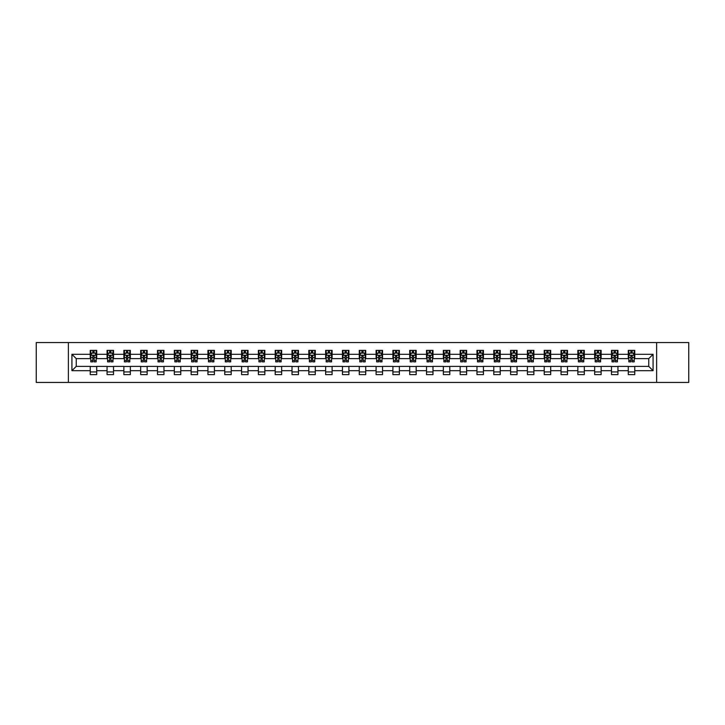 <?xml version="1.0" encoding="UTF-8"?>
<svg xmlns="http://www.w3.org/2000/svg" width="725" height="725" viewBox="0 0 725 725"><rect width="100%" height="100%" fill="white"/><g stroke="black" fill="none" stroke-linecap="round" stroke-linejoin="round"><path stroke-width="1.09" d="M656.632 382.438L688.75 382.438L688.75 342.562L656.632 342.562L656.632 382.438L68.367 382.438L68.367 342.562L36.25 342.562L36.25 382.438L68.367 382.438M656.632 342.562L68.367 342.562M634.756 354.308L634.756 350.374L628.285 350.374L628.285 354.308L617.936 354.308L617.936 350.374L611.474 350.374L611.474 354.308L601.125 354.308L601.125 350.374L594.654 350.374L594.654 354.308L584.314 354.308L584.314 350.374L577.843 350.374L577.843 354.308L567.494 354.308L567.494 350.374L561.032 350.374L561.032 354.308L550.683 354.308L550.683 350.374L544.221 350.374L544.221 354.308L533.872 354.308L533.872 350.374L527.401 350.374L527.401 354.308L517.061 354.308L517.061 350.374L510.59 350.374L510.59 354.308L500.241 354.308L500.241 350.374L493.779 350.374L493.779 354.308L483.43 354.308L483.43 350.374L476.959 350.374L476.959 354.308L466.619 354.308L466.619 350.374L460.148 350.374L460.148 354.308L449.799 354.308L449.799 350.374L443.337 350.374L443.337 354.308L432.988 354.308L432.988 350.374L426.517 350.374L426.517 354.308L416.177 354.308L416.177 350.374L409.707 350.374L409.707 354.308L399.357 354.308L399.357 350.374L392.896 350.374L392.896 354.308L382.546 354.308L382.546 350.374L376.085 350.374L376.085 354.308L365.735 354.308L365.735 350.374L359.265 350.374L359.265 354.308L348.915 354.308L348.915 350.374L342.454 350.374L342.454 354.308L332.104 354.308L332.104 350.374L325.643 350.374L325.643 354.308L315.293 354.308L315.293 350.374L308.823 350.374L308.823 354.308L298.483 354.308L298.483 350.374L292.012 350.374L292.012 354.308L281.663 354.308L281.663 350.374L275.201 350.374L275.201 354.308L264.852 354.308L264.852 350.374L258.381 350.374L258.381 354.308L248.041 354.308L248.041 350.374L241.57 350.374L241.57 354.308L231.221 354.308L231.221 350.374L224.759 350.374L224.759 354.308L214.41 354.308L214.41 350.374L207.939 350.374L207.939 354.308L197.599 354.308L197.599 350.374L191.128 350.374L191.128 354.308L180.779 354.308L180.779 350.374L174.317 350.374L174.317 354.308L163.968 354.308L163.968 350.374L157.506 350.374L157.506 354.308L147.157 354.308L147.157 350.374L140.686 350.374L140.686 354.308L130.346 354.308L130.346 350.374L123.875 350.374L123.875 354.308L113.526 354.308L113.526 350.374L107.064 350.374L107.064 354.308L96.715 354.308L96.715 350.374L90.244 350.374L90.244 354.308L71.929 354.308L71.929 370.692L76.234 366.379L90.244 366.379L90.244 374.626L96.715 374.626L96.715 366.379L107.064 366.379L107.064 374.626L113.526 374.626L113.526 366.379L123.875 366.379L123.875 374.626L130.346 374.626L130.346 366.379L140.686 366.379L140.686 374.626L147.157 374.626L147.157 366.379L157.506 366.379L157.506 374.626L163.968 374.626L163.968 366.379L174.317 366.379L174.317 374.626L180.779 374.626L180.779 366.379L191.128 366.379L191.128 374.626L197.599 374.626L197.599 366.379L207.939 366.379L207.939 374.626L214.41 374.626L214.41 366.379L224.759 366.379L224.759 374.626L231.221 374.626L231.221 366.379L241.57 366.379L241.57 374.626L248.041 374.626L248.041 366.379L258.381 366.379L258.381 374.626L264.852 374.626L264.852 366.379L275.201 366.379L275.201 374.626L281.663 374.626L281.663 366.379L292.012 366.379L292.012 374.626L298.483 374.626L298.483 366.379L308.823 366.379L308.823 374.626L315.293 374.626L315.293 366.379L325.643 366.379L325.643 374.626L332.104 374.626L332.104 366.379L342.454 366.379L342.454 374.626L348.915 374.626L348.915 366.379L359.265 366.379L359.265 374.626L365.735 374.626L365.735 366.379L376.085 366.379L376.085 374.626L382.546 374.626L382.546 366.379L392.896 366.379L392.896 374.626L399.357 374.626L399.357 366.379L409.707 366.379L409.707 374.626L416.177 374.626L416.177 366.379L426.517 366.379L426.517 374.626L432.988 374.626L432.988 366.379L443.337 366.379L443.337 374.626L449.799 374.626L449.799 366.379L460.148 366.379L460.148 374.626L466.619 374.626L466.619 366.379L476.959 366.379L476.959 374.626L483.43 374.626L483.43 366.379L493.779 366.379L493.779 374.626L500.241 374.626L500.241 366.379L510.59 366.379L510.59 374.626L517.061 374.626L517.061 366.379L527.401 366.379L527.401 374.626L533.872 374.626L533.872 366.379L544.221 366.379L544.221 374.626L550.683 374.626L550.683 366.379L561.032 366.379L561.032 374.626L567.494 374.626L567.494 366.379L577.843 366.379L577.843 374.626L584.314 374.626L584.314 366.379L594.654 366.379L594.654 374.626L601.125 374.626L601.125 366.379L611.474 366.379L611.474 374.626L617.936 374.626L617.936 366.379L628.285 366.379L628.285 374.626L634.756 374.626L634.756 366.379L648.766 366.379L648.766 358.621L634.756 358.621L634.756 354.308L653.071 354.308L653.071 370.692L634.756 370.692M628.285 370.692L617.936 370.692M611.474 370.692L601.125 370.692M594.654 370.692L584.314 370.692M577.843 370.692L567.494 370.692M561.032 370.692L550.683 370.692M544.221 370.692L533.872 370.692M527.401 370.692L517.061 370.692M510.59 370.692L500.241 370.692M493.779 370.692L483.43 370.692M476.959 370.692L466.619 370.692M460.148 370.692L449.799 370.692M443.337 370.692L432.988 370.692M426.517 370.692L416.177 370.692M409.707 370.692L399.357 370.692M392.896 370.692L382.546 370.692M376.085 370.692L365.735 370.692M359.265 370.692L348.915 370.692M342.454 370.692L332.104 370.692M325.643 370.692L315.293 370.692M308.823 370.692L298.483 370.692M292.012 370.692L281.663 370.692M275.201 370.692L264.852 370.692M258.381 370.692L248.041 370.692M241.57 370.692L231.221 370.692M224.759 370.692L214.41 370.692M207.939 370.692L197.599 370.692M191.128 370.692L180.779 370.692M174.317 370.692L163.968 370.692M157.506 370.692L147.157 370.692M140.686 370.692L130.346 370.692M123.875 370.692L113.526 370.692M107.064 370.692L96.715 370.692M90.244 370.692L71.929 370.692M628.285 354.308L628.285 358.621L617.936 358.621L617.936 354.308M611.474 354.308L611.474 358.621L601.125 358.621L601.125 354.308M594.654 354.308L594.654 358.621L584.314 358.621L584.314 354.308M577.843 354.308L577.843 358.621L567.494 358.621L567.494 354.308M561.032 354.308L561.032 358.621L550.683 358.621L550.683 354.308M544.221 354.308L544.221 358.621L533.872 358.621L533.872 354.308M527.401 354.308L527.401 358.621L517.061 358.621L517.061 354.308M510.59 354.308L510.59 358.621L500.241 358.621L500.241 354.308M493.779 354.308L493.779 358.621L483.43 358.621L483.43 354.308M476.959 354.308L476.959 358.621L466.619 358.621L466.619 354.308M460.148 354.308L460.148 358.621L449.799 358.621L449.799 354.308M443.337 354.308L443.337 358.621L432.988 358.621L432.988 354.308M426.517 354.308L426.517 358.621L416.177 358.621L416.177 354.308M409.707 354.308L409.707 358.621L399.357 358.621L399.357 354.308M392.896 354.308L392.896 358.621L382.546 358.621L382.546 354.308M376.085 354.308L376.085 358.621L365.735 358.621L365.735 354.308M359.265 354.308L359.265 358.621L348.915 358.621L348.915 354.308M342.454 354.308L342.454 358.621L332.104 358.621L332.104 354.308M325.643 354.308L325.643 358.621L315.293 358.621L315.293 354.308M308.823 354.308L308.823 358.621L298.483 358.621L298.483 354.308M292.012 354.308L292.012 358.621L281.663 358.621L281.663 354.308M275.201 354.308L275.201 358.621L264.852 358.621L264.852 354.308M258.381 354.308L258.381 358.621L248.041 358.621L248.041 354.308M241.57 354.308L241.57 358.621L231.221 358.621L231.221 354.308M224.759 354.308L224.759 358.621L214.41 358.621L214.41 354.308M207.939 354.308L207.939 358.621L197.599 358.621L197.599 354.308M191.128 354.308L191.128 358.621L180.779 358.621L180.779 354.308M174.317 354.308L174.317 358.621L163.968 358.621L163.968 354.308M157.506 354.308L157.506 358.621L147.157 358.621L147.157 354.308M140.686 354.308L140.686 358.621L130.346 358.621L130.346 354.308M123.875 354.308L123.875 358.621L113.526 358.621L113.526 354.308M107.064 354.308L107.064 358.621L96.715 358.621L96.715 354.308M90.244 354.308L90.244 358.621L76.234 358.621L71.929 354.308M76.234 358.621L76.234 366.379M653.071 370.692L648.766 366.379M648.766 358.621L653.071 354.308M90.244 353.066L90.788 353.066M92.836 353.066L94.132 353.066M96.171 353.066L96.715 353.066M90.244 358.513L90.788 358.513M92.836 358.513L94.132 358.513M96.171 358.513L96.715 358.513M90.244 366.487L96.715 366.487M90.244 371.934L96.715 371.934M107.064 366.487L113.526 366.487M107.064 371.934L113.526 371.934M107.064 353.066L107.599 353.066M109.647 353.066L110.943 353.066M112.991 353.066L113.526 353.066M107.064 358.513L107.599 358.513M109.647 358.513L110.943 358.513M112.991 358.513L113.526 358.513M123.875 366.487L130.346 366.487M123.875 371.934L130.346 371.934M123.875 353.066L124.41 353.066M126.458 353.066L127.754 353.066M129.802 353.066L130.346 353.066M123.875 358.513L124.41 358.513M126.458 358.513L127.754 358.513M129.802 358.513L130.346 358.513M140.686 366.487L147.157 366.487M140.686 371.934L147.157 371.934M140.686 353.066L141.23 353.066M143.278 353.066L144.565 353.066M146.613 353.066L147.157 353.066M140.686 358.513L141.23 358.513M143.278 358.513L144.565 358.513M146.613 358.513L147.157 358.513M157.506 366.487L163.968 366.487M157.506 371.934L163.968 371.934M157.506 353.066L158.041 353.066M160.089 353.066L161.385 353.066M163.433 353.066L163.968 353.066M157.506 358.513L158.041 358.513M160.089 358.513L161.385 358.513M163.433 358.513L163.968 358.513M174.317 366.487L180.779 366.487M174.317 371.934L180.779 371.934M174.317 353.066L174.852 353.066M176.9 353.066L178.196 353.066M180.244 353.066L180.779 353.066M174.317 358.513L174.852 358.513M176.9 358.513L178.196 358.513M180.244 358.513L180.779 358.513M191.128 366.487L197.599 366.487M191.128 371.934L197.599 371.934M191.128 353.066L191.672 353.066M193.72 353.066L195.007 353.066M197.055 353.066L197.599 353.066M191.128 358.513L191.672 358.513M193.72 358.513L195.007 358.513M197.055 358.513L197.599 358.513M207.939 366.487L214.41 366.487M207.939 371.934L214.41 371.934M207.939 353.066L208.483 353.066M210.531 353.066L211.827 353.066M213.875 353.066L214.41 353.066M207.939 358.513L208.483 358.513M210.531 358.513L211.827 358.513M213.875 358.513L214.41 358.513M224.759 366.487L231.221 366.487M224.759 371.934L231.221 371.934M224.759 353.066L225.294 353.066M227.342 353.066L228.638 353.066M230.686 353.066L231.221 353.066M224.759 358.513L225.294 358.513M227.342 358.513L228.638 358.513M230.686 358.513L231.221 358.513M241.57 366.487L248.041 366.487M241.57 371.934L248.041 371.934M241.57 353.066L242.114 353.066M244.162 353.066L245.449 353.066M247.497 353.066L248.041 353.066M241.57 358.513L242.114 358.513M244.162 358.513L245.449 358.513M247.497 358.513L248.041 358.513M258.381 366.487L264.852 366.487M258.381 371.934L264.852 371.934M258.381 353.066L258.925 353.066M260.973 353.066L262.269 353.066M264.317 353.066L264.852 353.066M258.381 358.513L258.925 358.513M260.973 358.513L262.269 358.513M264.317 358.513L264.852 358.513M275.201 366.487L281.663 366.487M275.201 371.934L281.663 371.934M275.201 353.066L275.736 353.066M277.784 353.066L279.08 353.066M281.128 353.066L281.663 353.066M275.201 358.513L275.736 358.513M277.784 358.513L279.08 358.513M281.128 358.513L281.663 358.513M292.012 366.487L298.483 366.487M292.012 371.934L298.483 371.934M292.012 353.066L292.547 353.066M294.595 353.066L295.891 353.066M297.939 353.066L298.483 353.066M292.012 358.513L292.547 358.513M294.595 358.513L295.891 358.513M297.939 358.513L298.483 358.513M308.823 366.487L315.293 366.487M308.823 371.934L315.293 371.934M308.823 353.066L309.367 353.066M311.415 353.066L312.702 353.066M314.75 353.066L315.293 353.066M308.823 358.513L309.367 358.513M311.415 358.513L312.702 358.513M314.75 358.513L315.293 358.513M325.643 366.487L332.104 366.487M325.643 371.934L332.104 371.934M325.643 353.066L326.178 353.066M328.226 353.066L329.522 353.066M331.57 353.066L332.104 353.066M325.643 358.513L326.178 358.513M328.226 358.513L329.522 358.513M331.57 358.513L332.104 358.513M342.454 366.487L348.915 366.487M342.454 371.934L348.915 371.934M342.454 353.066L342.988 353.066M345.037 353.066L346.333 353.066M348.381 353.066L348.915 353.066M342.454 358.513L342.988 358.513M345.037 358.513L346.333 358.513M348.381 358.513L348.915 358.513M359.265 366.487L365.735 366.487M359.265 371.934L365.735 371.934M359.265 353.066L359.808 353.066M361.857 353.066L363.143 353.066M365.192 353.066L365.735 353.066M359.265 358.513L359.808 358.513M361.857 358.513L363.143 358.513M365.192 358.513L365.735 358.513M376.085 366.487L382.546 366.487M376.085 371.934L382.546 371.934M376.085 353.066L376.619 353.066M378.667 353.066L379.963 353.066M382.012 353.066L382.546 353.066M376.085 358.513L376.619 358.513M378.667 358.513L379.963 358.513M382.012 358.513L382.546 358.513M392.896 366.487L399.357 366.487M392.896 371.934L399.357 371.934M392.896 353.066L393.43 353.066M395.478 353.066L396.774 353.066M398.822 353.066L399.357 353.066M392.896 358.513L393.43 358.513M395.478 358.513L396.774 358.513M398.822 358.513L399.357 358.513M409.707 366.487L416.177 366.487M409.707 371.934L416.177 371.934M409.707 353.066L410.25 353.066M412.298 353.066L413.585 353.066M415.633 353.066L416.177 353.066M409.707 358.513L410.25 358.513M412.298 358.513L413.585 358.513M415.633 358.513L416.177 358.513M426.517 366.487L432.988 366.487M426.517 371.934L432.988 371.934M426.517 353.066L427.061 353.066M429.109 353.066L430.405 353.066M432.453 353.066L432.988 353.066M426.517 358.513L427.061 358.513M429.109 358.513L430.405 358.513M432.453 358.513L432.988 358.513M443.337 366.487L449.799 366.487M443.337 371.934L449.799 371.934M443.337 353.066L443.872 353.066M445.92 353.066L447.216 353.066M449.264 353.066L449.799 353.066M443.337 358.513L443.872 358.513M445.92 358.513L447.216 358.513M449.264 358.513L449.799 358.513M460.148 366.487L466.619 366.487M460.148 371.934L466.619 371.934M460.148 353.066L460.683 353.066M462.731 353.066L464.027 353.066M466.075 353.066L466.619 353.066M460.148 358.513L460.683 358.513M462.731 358.513L464.027 358.513M466.075 358.513L466.619 358.513M476.959 366.487L483.43 366.487M476.959 371.934L483.43 371.934M476.959 353.066L477.503 353.066M479.551 353.066L480.838 353.066M482.886 353.066L483.43 353.066M476.959 358.513L477.503 358.513M479.551 358.513L480.838 358.513M482.886 358.513L483.43 358.513M493.779 366.487L500.241 366.487M493.779 371.934L500.241 371.934M493.779 353.066L494.314 353.066M496.362 353.066L497.658 353.066M499.706 353.066L500.241 353.066M493.779 358.513L494.314 358.513M496.362 358.513L497.658 358.513M499.706 358.513L500.241 358.513M510.59 366.487L517.061 366.487M510.59 371.934L517.061 371.934M510.59 353.066L511.125 353.066M513.173 353.066L514.469 353.066M516.517 353.066L517.061 353.066M510.59 358.513L511.125 358.513M513.173 358.513L514.469 358.513M516.517 358.513L517.061 358.513M527.401 366.487L533.872 366.487M527.401 371.934L533.872 371.934M527.401 353.066L527.945 353.066M529.993 353.066L531.28 353.066M533.328 353.066L533.872 353.066M527.401 358.513L527.945 358.513M529.993 358.513L531.28 358.513M533.328 358.513L533.872 358.513M544.221 366.487L550.683 366.487M544.221 371.934L550.683 371.934M544.221 353.066L544.756 353.066M546.804 353.066L548.1 353.066M550.148 353.066L550.683 353.066M544.221 358.513L544.756 358.513M546.804 358.513L548.1 358.513M550.148 358.513L550.683 358.513M561.032 366.487L567.494 366.487M561.032 371.934L567.494 371.934M561.032 353.066L561.567 353.066M563.615 353.066L564.911 353.066M566.959 353.066L567.494 353.066M561.032 358.513L561.567 358.513M563.615 358.513L564.911 358.513M566.959 358.513L567.494 358.513M577.843 366.487L584.314 366.487M577.843 371.934L584.314 371.934M577.843 353.066L578.387 353.066M580.435 353.066L581.722 353.066M583.77 353.066L584.314 353.066M577.843 358.513L578.387 358.513M580.435 358.513L581.722 358.513M583.77 358.513L584.314 358.513M594.654 366.487L601.125 366.487M594.654 371.934L601.125 371.934M594.654 353.066L595.198 353.066M597.246 353.066L598.542 353.066M600.59 353.066L601.125 353.066M594.654 358.513L595.198 358.513M597.246 358.513L598.542 358.513M600.59 358.513L601.125 358.513M611.474 366.487L617.936 366.487M611.474 371.934L617.936 371.934M611.474 353.066L612.009 353.066M614.057 353.066L615.353 353.066M617.401 353.066L617.936 353.066M611.474 358.513L612.009 358.513M614.057 358.513L615.353 358.513M617.401 358.513L617.936 358.513M628.285 366.487L634.756 366.487M628.285 371.934L634.756 371.934M628.285 353.066L628.829 353.066M630.868 353.066L632.164 353.066M634.212 353.066L634.756 353.066M628.285 358.513L628.829 358.513M630.868 358.513L632.164 358.513M634.212 358.513L634.756 358.513M94.132 351.779L92.836 351.779M96.171 360.506L94.132 360.506L94.132 361.857L96.171 361.857L96.171 355.277L95.102 353.12L91.867 353.12L90.788 355.277L90.788 361.857L92.836 361.857L92.836 360.506L90.788 360.506M90.788 355.277L90.788 350.374M96.171 355.277L96.171 350.374M92.836 353.12L92.836 350.374M94.132 350.374L94.132 353.12M94.132 360.506L94.132 356.084L92.836 356.084L92.836 360.506M110.943 351.779L109.647 351.779M112.991 360.506L110.943 360.506L110.943 361.857L112.991 361.857L112.991 355.277L111.913 353.12L108.677 353.12L107.599 355.277L107.599 361.857L109.647 361.857L109.647 360.506L107.599 360.506M107.599 355.277L107.599 350.374M112.991 355.277L112.991 350.374M109.647 353.12L109.647 350.374M110.943 350.374L110.943 353.12M110.943 360.506L110.943 356.084L109.647 356.084L109.647 360.506M127.754 351.779L126.458 351.779M129.802 360.506L127.754 360.506L127.754 361.857L129.802 361.857L129.802 355.277L128.724 353.12L125.488 353.12L124.41 355.277L124.41 361.857L126.458 361.857L126.458 360.506L124.41 360.506M124.41 355.277L124.41 350.374M129.802 355.277L129.802 350.374M126.458 353.12L126.458 350.374M127.754 350.374L127.754 353.12M127.754 360.506L127.754 356.084L126.458 356.084L126.458 360.506M144.565 351.779L143.278 351.779M146.613 360.506L144.565 360.506L144.565 361.857L146.613 361.857L146.613 355.277L145.535 353.12L142.308 353.12L141.23 355.277L141.23 361.857L143.278 361.857L143.278 360.506L141.23 360.506M141.23 355.277L141.23 350.374M146.613 355.277L146.613 350.374M143.278 353.12L143.278 350.374M144.565 350.374L144.565 353.12M144.565 360.506L144.565 356.084L143.278 356.084L143.278 360.506M161.385 351.779L160.089 351.779M163.433 360.506L161.385 360.506L161.385 361.857L163.433 361.857L163.433 355.277L162.355 353.12L159.119 353.12L158.041 355.277L158.041 361.857L160.089 361.857L160.089 360.506L158.041 360.506M158.041 355.277L158.041 350.374M163.433 355.277L163.433 350.374M160.089 353.12L160.089 350.374M161.385 350.374L161.385 353.12M161.385 360.506L161.385 356.084L160.089 356.084L160.089 360.506M178.196 351.779L176.9 351.779M180.244 360.506L178.196 360.506L178.196 361.857L180.244 361.857L180.244 355.277L179.166 353.12L175.93 353.12L174.852 355.277L174.852 361.857L176.9 361.857L176.9 360.506L174.852 360.506M174.852 355.277L174.852 350.374M180.244 355.277L180.244 350.374M176.9 353.12L176.9 350.374M178.196 350.374L178.196 353.12M178.196 360.506L178.196 356.084L176.9 356.084L176.9 360.506M195.007 351.779L193.72 351.779M197.055 360.506L195.007 360.506L195.007 361.857L197.055 361.857L197.055 355.277L195.977 353.12L192.75 353.12L191.672 355.277L191.672 361.857L193.72 361.857L193.72 360.506L191.672 360.506M191.672 355.277L191.672 350.374M197.055 355.277L197.055 350.374M193.72 353.12L193.72 350.374M195.007 350.374L195.007 353.12M195.007 360.506L195.007 356.084L193.72 356.084L193.72 360.506M211.827 351.779L210.531 351.779M213.875 360.506L211.827 360.506L211.827 361.857L213.875 361.857L213.875 355.277L212.797 353.12L209.561 353.12L208.483 355.277L208.483 361.857L210.531 361.857L210.531 360.506L208.483 360.506M208.483 355.277L208.483 350.374M213.875 355.277L213.875 350.374M210.531 353.12L210.531 350.374M211.827 350.374L211.827 353.12M211.827 360.506L211.827 356.084L210.531 356.084L210.531 360.506M228.638 351.779L227.342 351.779M230.686 360.506L228.638 360.506L228.638 361.857L230.686 361.857L230.686 355.277L229.608 353.12L226.372 353.12L225.294 355.277L225.294 361.857L227.342 361.857L227.342 360.506L225.294 360.506M225.294 355.277L225.294 350.374M230.686 355.277L230.686 350.374M227.342 353.12L227.342 350.374M228.638 350.374L228.638 353.12M228.638 360.506L228.638 356.084L227.342 356.084L227.342 360.506M245.449 351.779L244.162 351.779M247.497 360.506L245.449 360.506L245.449 361.857L247.497 361.857L247.497 355.277L246.418 353.12L243.183 353.12L242.114 355.277L242.114 361.857L244.162 361.857L244.162 360.506L242.114 360.506M242.114 355.277L242.114 350.374M247.497 355.277L247.497 350.374M244.162 353.12L244.162 350.374M245.449 350.374L245.449 353.12M245.449 360.506L245.449 356.084L244.162 356.084L244.162 360.506M262.269 351.779L260.973 351.779M264.317 360.506L262.269 360.506L262.269 361.857L264.317 361.857L264.317 355.277L263.238 353.12L260.003 353.12L258.925 355.277L258.925 361.857L260.973 361.857L260.973 360.506L258.925 360.506M258.925 355.277L258.925 350.374M264.317 355.277L264.317 350.374M260.973 353.12L260.973 350.374M262.269 350.374L262.269 353.12M262.269 360.506L262.269 356.084L260.973 356.084L260.973 360.506M279.08 351.779L277.784 351.779M281.128 360.506L279.08 360.506L279.08 361.857L281.128 361.857L281.128 355.277L280.049 353.12L276.814 353.12L275.736 355.277L275.736 361.857L277.784 361.857L277.784 360.506L275.736 360.506M275.736 355.277L275.736 350.374M281.128 355.277L281.128 350.374M277.784 353.12L277.784 350.374M279.08 350.374L279.08 353.12M279.08 360.506L279.08 356.084L277.784 356.084L277.784 360.506M295.891 351.779L294.595 351.779M297.939 360.506L295.891 360.506L295.891 361.857L297.939 361.857L297.939 355.277L296.86 353.12L293.625 353.12L292.547 355.277L292.547 361.857L294.595 361.857L294.595 360.506L292.547 360.506M292.547 355.277L292.547 350.374M297.939 355.277L297.939 350.374M294.595 353.12L294.595 350.374M295.891 350.374L295.891 353.12M295.891 360.506L295.891 356.084L294.595 356.084L294.595 360.506M312.702 351.779L311.415 351.779M314.75 360.506L312.702 360.506L312.702 361.857L314.75 361.857L314.75 355.277L313.671 353.12L310.445 353.12L309.367 355.277L309.367 361.857L311.415 361.857L311.415 360.506L309.367 360.506M309.367 355.277L309.367 350.374M314.75 355.277L314.75 350.374M311.415 353.12L311.415 350.374M312.702 350.374L312.702 353.12M312.702 360.506L312.702 356.084L311.415 356.084L311.415 360.506M329.522 351.779L328.226 351.779M331.57 360.506L329.522 360.506L329.522 361.857L331.57 361.857L331.57 355.277L330.491 353.12L327.256 353.12L326.178 355.277L326.178 361.857L328.226 361.857L328.226 360.506L326.178 360.506M326.178 355.277L326.178 350.374M331.57 355.277L331.57 350.374M328.226 353.12L328.226 350.374M329.522 350.374L329.522 353.12M329.522 360.506L329.522 356.084L328.226 356.084L328.226 360.506M346.333 351.779L345.037 351.779M348.381 360.506L346.333 360.506L346.333 361.857L348.381 361.857L348.381 355.277L347.302 353.12L344.067 353.12L342.988 355.277L342.988 361.857L345.037 361.857L345.037 360.506L342.988 360.506M342.988 355.277L342.988 350.374M348.381 355.277L348.381 350.374M345.037 353.12L345.037 350.374M346.333 350.374L346.333 353.12M346.333 360.506L346.333 356.084L345.037 356.084L345.037 360.506M363.143 351.779L361.857 351.779M365.192 360.506L363.143 360.506L363.143 361.857L365.192 361.857L365.192 355.277L364.113 353.12L360.887 353.12L359.808 355.277L359.808 361.857L361.857 361.857L361.857 360.506L359.808 360.506M359.808 355.277L359.808 350.374M365.192 355.277L365.192 350.374M361.857 353.12L361.857 350.374M363.143 350.374L363.143 353.12M363.143 360.506L363.143 356.084L361.857 356.084L361.857 360.506M379.963 351.779L378.667 351.779M382.012 360.506L379.963 360.506L379.963 361.857L382.012 361.857L382.012 355.277L380.933 353.12L377.698 353.12L376.619 355.277L376.619 361.857L378.667 361.857L378.667 360.506L376.619 360.506M376.619 355.277L376.619 350.374M382.012 355.277L382.012 350.374M378.667 353.12L378.667 350.374M379.963 350.374L379.963 353.12M379.963 360.506L379.963 356.084L378.667 356.084L378.667 360.506M396.774 351.779L395.478 351.779M398.822 360.506L396.774 360.506L396.774 361.857L398.822 361.857L398.822 355.277L397.744 353.12L394.509 353.12L393.43 355.277L393.43 361.857L395.478 361.857L395.478 360.506L393.43 360.506M393.43 355.277L393.43 350.374M398.822 355.277L398.822 350.374M395.478 353.12L395.478 350.374M396.774 350.374L396.774 353.12M396.774 360.506L396.774 356.084L395.478 356.084L395.478 360.506M413.585 351.779L412.298 351.779M415.633 360.506L413.585 360.506L413.585 361.857L415.633 361.857L415.633 355.277L414.555 353.12L411.329 353.12L410.25 355.277L410.25 361.857L412.298 361.857L412.298 360.506L410.25 360.506M410.25 355.277L410.25 350.374M415.633 355.277L415.633 350.374M412.298 353.12L412.298 350.374M413.585 350.374L413.585 353.12M413.585 360.506L413.585 356.084L412.298 356.084L412.298 360.506M430.405 351.779L429.109 351.779M432.453 360.506L430.405 360.506L430.405 361.857L432.453 361.857L432.453 355.277L431.375 353.12L428.14 353.12L427.061 355.277L427.061 361.857L429.109 361.857L429.109 360.506L427.061 360.506M427.061 355.277L427.061 350.374M432.453 355.277L432.453 350.374M429.109 353.12L429.109 350.374M430.405 350.374L430.405 353.12M430.405 360.506L430.405 356.084L429.109 356.084L429.109 360.506M447.216 351.779L445.92 351.779M449.264 360.506L447.216 360.506L447.216 361.857L449.264 361.857L449.264 355.277L448.186 353.12L444.951 353.12L443.872 355.277L443.872 361.857L445.92 361.857L445.92 360.506L443.872 360.506M443.872 355.277L443.872 350.374M449.264 355.277L449.264 350.374M445.92 353.12L445.92 350.374M447.216 350.374L447.216 353.12M447.216 360.506L447.216 356.084L445.92 356.084L445.92 360.506M464.027 351.779L462.731 351.779M466.075 360.506L464.027 360.506L464.027 361.857L466.075 361.857L466.075 355.277L464.997 353.12L461.762 353.12L460.683 355.277L460.683 361.857L462.731 361.857L462.731 360.506L460.683 360.506M460.683 355.277L460.683 350.374M466.075 355.277L466.075 350.374M462.731 353.12L462.731 350.374M464.027 350.374L464.027 353.12M464.027 360.506L464.027 356.084L462.731 356.084L462.731 360.506M480.838 351.779L479.551 351.779M482.886 360.506L480.838 360.506L480.838 361.857L482.886 361.857L482.886 355.277L481.817 353.12L478.582 353.12L477.503 355.277L477.503 361.857L479.551 361.857L479.551 360.506L477.503 360.506M477.503 355.277L477.503 350.374M482.886 355.277L482.886 350.374M479.551 353.12L479.551 350.374M480.838 350.374L480.838 353.12M480.838 360.506L480.838 356.084L479.551 356.084L479.551 360.506M497.658 351.779L496.362 351.779M499.706 360.506L497.658 360.506L497.658 361.857L499.706 361.857L499.706 355.277L498.628 353.12L495.392 353.12L494.314 355.277L494.314 361.857L496.362 361.857L496.362 360.506L494.314 360.506M494.314 355.277L494.314 350.374M499.706 355.277L499.706 350.374M496.362 353.12L496.362 350.374M497.658 350.374L497.658 353.12M497.658 360.506L497.658 356.084L496.362 356.084L496.362 360.506M514.469 351.779L513.173 351.779M516.517 360.506L514.469 360.506L514.469 361.857L516.517 361.857L516.517 355.277L515.439 353.12L512.203 353.12L511.125 355.277L511.125 361.857L513.173 361.857L513.173 360.506L511.125 360.506M511.125 355.277L511.125 350.374M516.517 355.277L516.517 350.374M513.173 353.12L513.173 350.374M514.469 350.374L514.469 353.12M514.469 360.506L514.469 356.084L513.173 356.084L513.173 360.506M531.28 351.779L529.993 351.779M533.328 360.506L531.28 360.506L531.28 361.857L533.328 361.857L533.328 355.277L532.25 353.12L529.023 353.12L527.945 355.277L527.945 361.857L529.993 361.857L529.993 360.506L527.945 360.506M527.945 355.277L527.945 350.374M533.328 355.277L533.328 350.374M529.993 353.12L529.993 350.374M531.28 350.374L531.28 353.12M531.28 360.506L531.28 356.084L529.993 356.084L529.993 360.506M548.1 351.779L546.804 351.779M550.148 360.506L548.1 360.506L548.1 361.857L550.148 361.857L550.148 355.277L549.07 353.12L545.834 353.12L544.756 355.277L544.756 361.857L546.804 361.857L546.804 360.506L544.756 360.506M544.756 355.277L544.756 350.374M550.148 355.277L550.148 350.374M546.804 353.12L546.804 350.374M548.1 350.374L548.1 353.12M548.1 360.506L548.1 356.084L546.804 356.084L546.804 360.506M564.911 351.779L563.615 351.779M566.959 360.506L564.911 360.506L564.911 361.857L566.959 361.857L566.959 355.277L565.881 353.12L562.645 353.12L561.567 355.277L561.567 361.857L563.615 361.857L563.615 360.506L561.567 360.506M561.567 355.277L561.567 350.374M566.959 355.277L566.959 350.374M563.615 353.12L563.615 350.374M564.911 350.374L564.911 353.12M564.911 360.506L564.911 356.084L563.615 356.084L563.615 360.506M581.722 351.779L580.435 351.779M583.77 360.506L581.722 360.506L581.722 361.857L583.77 361.857L583.77 355.277L582.692 353.12L579.465 353.12L578.387 355.277L578.387 361.857L580.435 361.857L580.435 360.506L578.387 360.506M578.387 355.277L578.387 350.374M583.77 355.277L583.77 350.374M580.435 353.12L580.435 350.374M581.722 350.374L581.722 353.12M581.722 360.506L581.722 356.084L580.435 356.084L580.435 360.506M598.542 351.779L597.246 351.779M600.59 360.506L598.542 360.506L598.542 361.857L600.59 361.857L600.59 355.277L599.512 353.12L596.276 353.12L595.198 355.277L595.198 361.857L597.246 361.857L597.246 360.506L595.198 360.506M595.198 355.277L595.198 350.374M600.59 355.277L600.59 350.374M597.246 353.12L597.246 350.374M598.542 350.374L598.542 353.12M598.542 360.506L598.542 356.084L597.246 356.084L597.246 360.506M615.353 351.779L614.057 351.779M617.401 360.506L615.353 360.506L615.353 361.857L617.401 361.857L617.401 355.277L616.322 353.12L613.087 353.12L612.009 355.277L612.009 361.857L614.057 361.857L614.057 360.506L612.009 360.506M612.009 355.277L612.009 350.374M617.401 355.277L617.401 350.374M614.057 353.12L614.057 350.374M615.353 350.374L615.353 353.12M615.353 360.506L615.353 356.084L614.057 356.084L614.057 360.506M632.164 351.779L630.868 351.779M634.212 360.506L632.164 360.506L632.164 361.857L634.212 361.857L634.212 355.277L633.133 353.12L629.898 353.12L628.829 355.277L628.829 361.857L630.868 361.857L630.868 360.506L628.829 360.506M628.829 355.277L628.829 350.374M634.212 355.277L634.212 350.374M630.868 353.12L630.868 350.374M632.164 350.374L632.164 353.12M632.164 360.506L632.164 356.084L630.868 356.084L630.868 360.506M96.153 355.223L90.815 355.223M90.788 353.256L91.803 353.256M95.165 353.256L96.171 353.256M92.836 357.615L90.788 357.615M96.171 357.615L94.132 357.615M94.132 352.459L92.836 352.459M112.964 355.223L107.626 355.223M107.599 353.256L108.614 353.256M111.976 353.256L112.991 353.256M109.647 357.615L107.599 357.615M112.991 357.615L110.943 357.615M110.943 352.459L109.647 352.459M129.775 355.223L124.437 355.223M124.41 353.256L125.425 353.256M128.787 353.256L129.802 353.256M126.458 357.615L124.41 357.615M129.802 357.615L127.754 357.615M127.754 352.459L126.458 352.459M146.586 355.223L141.257 355.223M141.23 353.256L142.245 353.256M145.607 353.256L146.613 353.256M143.278 357.615L141.23 357.615M146.613 357.615L144.565 357.615M144.565 352.459L143.278 352.459M163.406 355.223L158.068 355.223M158.041 353.256L159.056 353.256M162.418 353.256L163.433 353.256M160.089 357.615L158.041 357.615M163.433 357.615L161.385 357.615M161.385 352.459L160.089 352.459M180.217 355.223L174.879 355.223M174.852 353.256L175.867 353.256M179.229 353.256L180.244 353.256M176.9 357.615L174.852 357.615M180.244 357.615L178.196 357.615M178.196 352.459L176.9 352.459M197.028 355.223L191.699 355.223M191.672 353.256L192.678 353.256M196.049 353.256L197.055 353.256M193.72 357.615L191.672 357.615M197.055 357.615L195.007 357.615M195.007 352.459L193.72 352.459M213.848 355.223L208.51 355.223M208.483 353.256L209.498 353.256M212.86 353.256L213.875 353.256M210.531 357.615L208.483 357.615M213.875 357.615L211.827 357.615M211.827 352.459L210.531 352.459M230.659 355.223L225.321 355.223M225.294 353.256L226.309 353.256M229.671 353.256L230.686 353.256M227.342 357.615L225.294 357.615M230.686 357.615L228.638 357.615M228.638 352.459L227.342 352.459M247.47 355.223L242.141 355.223M242.114 353.256L243.12 353.256M246.482 353.256L247.497 353.256M244.162 357.615L242.114 357.615M247.497 357.615L245.449 357.615M245.449 352.459L244.162 352.459M264.29 355.223L258.952 355.223M258.925 353.256L259.94 353.256M263.302 353.256L264.317 353.256M260.973 357.615L258.925 357.615M264.317 357.615L262.269 357.615M262.269 352.459L260.973 352.459M281.101 355.223L275.763 355.223M275.736 353.256L276.751 353.256M280.113 353.256L281.128 353.256M277.784 357.615L275.736 357.615M281.128 357.615L279.08 357.615M279.08 352.459L277.784 352.459M297.912 355.223L292.574 355.223M292.547 353.256L293.562 353.256M296.924 353.256L297.939 353.256M294.595 357.615L292.547 357.615M297.939 357.615L295.891 357.615M295.891 352.459L294.595 352.459M314.722 355.223L309.394 355.223M309.367 353.256L310.382 353.256M313.744 353.256L314.75 353.256M311.415 357.615L309.367 357.615M314.75 357.615L312.702 357.615M312.702 352.459L311.415 352.459M331.542 355.223L326.205 355.223M326.178 353.256L327.192 353.256M330.555 353.256L331.57 353.256M328.226 357.615L326.178 357.615M331.57 357.615L329.522 357.615M329.522 352.459L328.226 352.459M348.353 355.223L343.016 355.223M342.988 353.256L344.003 353.256M347.366 353.256L348.381 353.256M345.037 357.615L342.988 357.615M348.381 357.615L346.333 357.615M346.333 352.459L345.037 352.459M365.164 355.223L359.836 355.223M359.808 353.256L360.814 353.256M364.186 353.256L365.192 353.256M361.857 357.615L359.808 357.615M365.192 357.615L363.143 357.615M363.143 352.459L361.857 352.459M381.984 355.223L376.647 355.223M376.619 353.256L377.634 353.256M380.997 353.256L382.012 353.256M378.667 357.615L376.619 357.615M382.012 357.615L379.963 357.615M379.963 352.459L378.667 352.459M398.795 355.223L393.458 355.223M393.43 353.256L394.445 353.256M397.808 353.256L398.822 353.256M395.478 357.615L393.43 357.615M398.822 357.615L396.774 357.615M396.774 352.459L395.478 352.459M415.606 355.223L410.278 355.223M410.25 353.256L411.256 353.256M414.618 353.256L415.633 353.256M412.298 357.615L410.25 357.615M415.633 357.615L413.585 357.615M413.585 352.459L412.298 352.459M432.426 355.223L427.088 355.223M427.061 353.256L428.076 353.256M431.438 353.256L432.453 353.256M429.109 357.615L427.061 357.615M432.453 357.615L430.405 357.615M430.405 352.459L429.109 352.459M449.237 355.223L443.899 355.223M443.872 353.256L444.887 353.256M448.249 353.256L449.264 353.256M445.92 357.615L443.872 357.615M449.264 357.615L447.216 357.615M447.216 352.459L445.92 352.459M466.048 355.223L460.71 355.223M460.683 353.256L461.698 353.256M465.06 353.256L466.075 353.256M462.731 357.615L460.683 357.615M466.075 357.615L464.027 357.615M464.027 352.459L462.731 352.459M482.859 355.223L477.53 355.223M477.503 353.256L478.518 353.256M481.88 353.256L482.886 353.256M479.551 357.615L477.503 357.615M482.886 357.615L480.838 357.615M480.838 352.459L479.551 352.459M499.679 355.223L494.341 355.223M494.314 353.256L495.329 353.256M498.691 353.256L499.706 353.256M496.362 357.615L494.314 357.615M499.706 357.615L497.658 357.615M497.658 352.459L496.362 352.459M516.49 355.223L511.152 355.223M511.125 353.256L512.14 353.256M515.502 353.256L516.517 353.256M513.173 357.615L511.125 357.615M516.517 357.615L514.469 357.615M514.469 352.459L513.173 352.459M533.301 355.223L527.972 355.223M527.945 353.256L528.951 353.256M532.322 353.256L533.328 353.256M529.993 357.615L527.945 357.615M533.328 357.615L531.28 357.615M531.28 352.459L529.993 352.459M550.121 355.223L544.783 355.223M544.756 353.256L545.771 353.256M549.133 353.256L550.148 353.256M546.804 357.615L544.756 357.615M550.148 357.615L548.1 357.615M548.1 352.459L546.804 352.459M566.932 355.223L561.594 355.223M561.567 353.256L562.582 353.256M565.944 353.256L566.959 353.256M563.615 357.615L561.567 357.615M566.959 357.615L564.911 357.615M564.911 352.459L563.615 352.459M583.743 355.223L578.414 355.223M578.387 353.256L579.393 353.256M582.755 353.256L583.77 353.256M580.435 357.615L578.387 357.615M583.77 357.615L581.722 357.615M581.722 352.459L580.435 352.459M600.563 355.223L595.225 355.223M595.198 353.256L596.213 353.256M599.575 353.256L600.59 353.256M597.246 357.615L595.198 357.615M600.59 357.615L598.542 357.615M598.542 352.459L597.246 352.459M617.374 355.223L612.036 355.223M612.009 353.256L613.024 353.256M616.386 353.256L617.401 353.256M614.057 357.615L612.009 357.615M617.401 357.615L615.353 357.615M615.353 352.459L614.057 352.459M634.185 355.223L628.847 355.223M628.829 353.256L629.835 353.256M633.197 353.256L634.212 353.256M630.868 357.615L628.829 357.615M634.212 357.615L632.164 357.615M632.164 352.459L630.868 352.459"/></g></svg>
